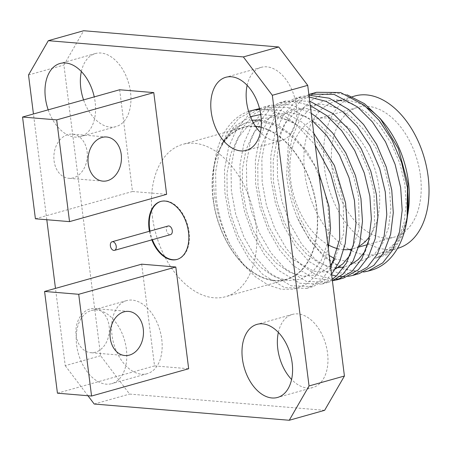 <?xml version="1.0" encoding="UTF-8"?>
<svg xmlns="http://www.w3.org/2000/svg" width="451" height="451" viewBox="0 0 451 451"><rect width="100%" height="100%" fill="white"/><g stroke="black" fill="none" stroke-linecap="round" stroke-linejoin="round"><path stroke-width="0.34" stroke-dasharray="2.25 1.69" d="M168.127 226.013A4.465 2.824 -105.7 0 0 166.413 230.072A4.465 2.824 -105.7 0 0 170.546 234.616M149.428 231.273A30.121 19.06 -105.7 0 0 151.84 239.87M149.98 231.115A30.121 19.06 -105.7 0 0 152.399 239.712M177.209 259.387A30.121 19.06 -105.7 0 0 177.485 259.314A30.121 19.06 -105.7 0 0 189.07 231.961A30.121 19.06 -105.7 0 0 161.187 201.315A30.121 19.06 -105.7 0 0 160.911 201.4M87.094 151.581A22.144 16.687 -85.2 0 1 68.749 178.292A22.144 16.687 -85.2 0 1 54.081 160.86A22.144 16.687 -85.2 0 1 72.425 134.156A22.144 16.687 -85.2 0 1 87.094 151.581M109.125 325.988A22.144 16.687 -85.2 0 1 90.781 352.693A22.144 16.687 -85.2 0 1 76.112 335.268A22.144 16.687 -85.2 0 1 94.456 308.557A22.144 16.687 -85.2 0 1 109.125 325.988M76.625 345.038A37.963 24.021 -105.7 0 0 111.763 383.649A37.963 24.021 -105.7 0 0 126.365 349.175A37.963 24.021 -105.7 0 0 91.226 310.559A37.963 24.021 -105.7 0 0 76.625 345.038M161.74 339.237A37.963 24.021 74.3 0 1 147.139 373.71A37.963 24.021 74.3 0 1 112 335.093A37.963 24.021 74.3 0 1 126.601 300.62A37.963 24.021 74.3 0 1 161.74 339.237M278.357 332.393A37.963 24.021 74.3 0 1 292.389 314.42A37.963 24.021 74.3 0 1 327.533 353.037A37.963 24.021 74.3 0 1 312.932 387.51A37.963 24.021 74.3 0 1 291.588 379.483M247.142 85.324A37.963 24.021 74.3 0 1 261.18 67.351A37.963 24.021 74.3 0 1 296.318 105.962A37.963 24.021 74.3 0 1 281.717 140.441A37.963 24.021 74.3 0 1 260.379 132.408M48.189 109.841A37.963 24.021 -105.7 0 0 80.549 136.58A37.963 24.021 -105.7 0 0 95.15 102.101A37.963 24.021 -105.7 0 0 94.248 96.897M81.355 71.517A37.963 24.021 74.3 0 1 95.386 53.545A37.963 24.021 74.3 0 1 130.525 92.162A37.963 24.021 74.3 0 1 115.93 126.635A37.963 24.021 74.3 0 1 83.565 99.902M152.325 216.215A79.122 50.072 -105.7 0 0 225.568 296.702A79.122 50.072 -105.7 0 0 255.993 224.846A79.122 50.072 -105.7 0 0 182.756 144.359A79.122 50.072 -105.7 0 0 152.325 216.215M324.635 410.32L129.589 394.078L100.618 355.715L63.895 65.04L83.683 30.736M255.486 126.252A79.122 50.072 -105.7 0 0 243.478 127.295A79.122 50.072 -105.7 0 0 213.052 199.15A79.122 50.072 -105.7 0 0 286.289 279.637A79.122 50.072 -105.7 0 0 316.72 207.781A79.122 50.072 -105.7 0 0 261.174 127.233M213.289 199.167A78.762 49.847 74.3 0 1 213.385 170.799A78.762 49.847 74.3 0 1 265.149 128.783A78.762 49.847 74.3 0 1 316.484 207.759A78.762 49.847 74.3 0 1 294.92 275.347A78.762 49.847 74.3 0 1 237.942 258.175A78.762 49.847 74.3 0 1 213.289 199.167M248.625 111.431A93.041 58.884 -105.7 0 0 214.693 161.886A93.041 58.884 -105.7 0 0 214.575 195.396A93.041 58.884 -105.7 0 0 229.965 244.391L243.45 264.805L255.441 276.807L268.306 285.111L281.328 289.283L293.967 289.13L305.541 284.643L315.463 276.08L323.204 263.739L328.289 248.298M260.74 114.486L278.25 116.116L295.732 124.059A93.041 58.884 -105.7 0 0 259.765 109.503M318.66 172.056L307.3 152.06L293.274 135.954L277.568 124.961L261.309 120.079M252.058 120.237L234.509 127.774L221.249 144.258L233.866 126.816L250.48 116.696M221.249 144.258L232.603 130.266L245.028 123.196L259.607 121.342L274.901 125.186L289.345 134.054L302.587 147.376L314.189 164.897L322.848 184.995L327.832 205.509L329.253 225.731L326.958 244.916L320.994 260.971L312.143 272.455L300.93 279.186L287.704 280.652L273.763 276.429L260.537 267.223L248.512 253.558L238.258 235.659L230.951 215.183L227.18 194.325L226.977 173.765L230.624 154.203L237.936 137.758L248.005 125.936L260.43 118.867L275.009 117.018L290.303 120.862L304.746 129.73L317.983 143.046L329.591 160.567L338.244 180.665L343.234 201.18L343.724 233.246L334.76 259.426M330.425 265.216L327.544 268.125L316.331 274.856L303.106 276.328L289.159 272.1L275.933 262.894L263.908 249.234L253.654 231.329L246.347 210.854L242.582 189.995L242.379 169.435L246.02 149.873L253.338 133.434L263.401 121.612L275.832 114.537L290.405 112.688L305.705 116.533L320.142 125.401L333.385 138.722L344.992 156.243L353.646 176.335L358.63 196.856L359.126 228.916L350.162 255.097M335.572 268.903L325.154 271.992L313.761 271.186L291.335 258.564L279.31 244.904L269.055 227L261.749 206.53L257.978 185.671L257.775 165.105L261.422 145.543L268.74 129.104L278.803 117.283L291.228 110.213L305.806 108.358L321.101 112.203L335.544 121.071L348.786 134.392L360.388 151.914L369.048 172.011L374.031 192.526L374.527 224.587L365.558 250.773M350.974 264.574L344.028 267.082M336.249 267.826L331.13 267.274M330.679 267.189L318.361 262.606L306.736 254.24L294.712 240.575L284.457 222.676L277.151 202.2L273.379 181.341L273.176 160.781L276.824 141.219L284.136 124.775L294.199 112.953L306.629 105.884L321.208 104.034L336.502 107.879L350.946 116.747L364.183 130.063L375.79 147.584L384.444 167.682L389.433 188.197L390.854 208.418L388.553 227.603L382.595 243.664L373.744 255.142L355.901 263.339L334.958 258.913M329.196 255.486L322.132 249.91L310.108 236.251L299.853 218.346L292.547 197.871L288.781 177.012L288.572 156.452L292.22 136.89L299.537 120.451L309.6 108.629L322.031 101.554L336.604 99.705L351.904 103.55L366.342 112.417L379.584 125.739L391.192 143.26L399.845 163.352L404.829 183.873L406.25 204.094L403.955 223.273L397.991 239.334L389.145 250.812L375.367 258.299L386.71 254.753L396.22 246.212L403.233 233.528L407.338 217.455M316.591 92.286L300.654 100.849L289.407 114.131L281.261 132.6L277.247 154.586L277.551 177.7L281.869 201.146L290.173 224.158L301.792 244.279L315.401 259.624L337.201 272.782L359.238 273.594M308.952 95.223L301.189 96.615L285.257 105.179L274.011 118.455L265.865 136.929L261.845 158.915L262.149 182.029L266.468 205.476L274.772 228.488L286.391 248.602L300 263.953L315.689 274.648L332.184 279.135M332.381 279.146L335.888 279.175M340.544 278.673L343.837 277.923M309.707 101.187L285.793 100.945L269.856 109.508L258.609 122.785L250.463 141.259L246.443 163.245L246.753 186.353L251.066 209.805L259.37 232.812L270.995 252.932L284.598 268.283L306.404 281.441L328.435 282.253L332.404 280.866M311.235 113.286L290.675 104.649L270.391 105.269L254.454 113.832L243.207 127.114L235.061 145.583L231.047 167.569L231.352 190.683L235.67 214.129L243.974 237.141L255.593 257.262L269.202 272.607L291.002 285.765L313.039 286.577L327.584 278.402L331.575 274.293M313.755 133.225L302.576 122.514L281.424 110.608L259.539 108.595M254.99 109.599L239.058 118.162L227.811 131.438L219.665 149.912L215.646 171.899L215.95 195.012C217.63 211.931 222.298 228.392 229.965 244.391M295.732 124.059L315.255 145.109M330.769 267.922L321.089 280.229L306.539 288.403L284.508 287.591L262.702 274.433L249.099 259.088L237.474 238.968L229.176 215.956L224.857 192.509L224.547 169.396L228.567 147.409L236.713 128.941L247.96 115.659L259.517 108.601M259.539 108.59L263.897 107.096L287.885 107.361L312.154 120.564M332.201 279.27L321.941 284.074L299.909 283.262L278.104 270.104L264.5 254.759L252.876 234.638L244.572 211.626L240.253 188.18L239.949 165.066L243.968 143.085L252.115 124.611L263.361 111.329L279.293 102.766L294.469 101.407L310.249 105.489M332.804 280.697L312.853 278.064L293.505 265.78L279.896 250.429L268.277 230.314L259.973 207.302L255.655 183.856L255.351 160.742L259.364 138.756L267.511 120.282L278.757 107.005L294.695 98.442L309.183 97.027M348.206 276.367L344.789 276.672M339.964 276.548L336.328 276.046M331.654 274.907L308.901 261.45L295.298 246.105L283.673 225.985L275.369 202.973L271.057 179.526L270.747 156.412L274.766 134.426L282.912 115.958L294.159 102.676L308.862 94.479M363.602 272.043L343.656 269.405L324.303 257.121L309.499 240.067L297.232 217.495C291.65 204.055 288.133 190.018 286.678 175.371L288.539 139.162L300.879 110.625L310.367 100.872L321.569 94.834L334.033 92.782L347.169 94.851M407.851 213.994L403.69 230.478L396.576 243.89L386.919 253.389L375.367 258.299M371.427 270.172A93.041 58.884 74.3 0 1 297.232 217.495M336.209 101.249A79.122 50.072 -105.7 0 0 335.223 101.509A79.122 50.072 -105.7 0 0 304.797 173.364A79.122 50.072 -105.7 0 0 349.277 249.476M351.695 250.733A79.122 50.072 -105.7 0 0 378.034 253.851A79.122 50.072 -105.7 0 0 408.364 210.493M383.694 122.723A79.122 50.072 -105.7 0 0 382.087 120.84M367.356 107.907A79.122 50.072 -105.7 0 0 341.813 100.387M354.881 95.984A79.122 50.072 -105.7 0 0 324.455 167.84A79.122 50.072 -105.7 0 0 397.692 248.326M420.445 175.834A67.402 42.653 74.3 0 1 394.524 237.046A67.402 42.653 74.3 0 1 332.133 168.482A67.402 42.653 74.3 0 1 358.055 107.27A67.402 42.653 74.3 0 1 420.445 175.834M328.914 245.197A67.402 42.653 74.3 0 1 290.63 180.146A67.402 42.653 74.3 0 1 316.551 118.934A67.402 42.653 74.3 0 1 378.941 187.498A67.402 42.653 74.3 0 1 369.572 236.538M358.985 246.235A67.402 42.653 74.3 0 1 353.02 248.71A67.402 42.653 74.3 0 1 352.248 248.913M343.831 249.674A67.402 42.653 74.3 0 1 338.013 248.777M141.676 264.168L154.53 365.902L188.665 368.743M119.645 89.76L132.498 191.5L166.628 194.342M100.618 355.715L65.237 365.66L55.479 288.392M46.803 219.733L33.442 113.985M65.237 365.66L87.945 395.73M94.208 404.023L129.589 394.078M28.514 74.984L63.895 65.04M35.403 218.786L132.498 191.5M57.435 393.187L154.53 365.902M177.485 259.314L176.933 259.472M102.884 181.133L68.749 178.292M124.916 355.535L90.781 352.693M147.139 373.71L111.763 383.649M312.932 387.51L277.557 397.455M281.717 140.441L246.342 150.38M115.93 126.635L80.549 136.58M243.478 127.295L182.756 144.359M286.289 279.637L225.568 296.702M237.942 258.175L243.455 264.805M213.385 170.799L214.693 161.886M306.539 288.403L313.039 286.577M263.897 107.096L270.391 105.269M321.941 284.074L328.435 282.253M279.299 102.766L285.793 100.945M294.695 98.442L301.195 96.615M378.034 253.851L397.483 248.388M335.223 101.509L352.259 96.723M316.551 118.934L358.055 107.27M353.02 248.71L358.742 247.097M367.644 244.6L394.524 237.046M95.386 53.545L60.011 63.49M261.18 67.351L225.799 77.29M292.389 314.42L257.014 324.365M126.601 300.62L91.226 310.559M128.591 311.399L94.456 308.557M106.56 136.997L72.425 134.156M161.187 201.315L160.635 201.473"/><path stroke-width="0.68" d="M116.223 246.308A4.465 2.824 -105.7 0 0 112.09 241.764A4.465 2.824 -105.7 0 0 110.377 245.818A4.465 2.824 -105.7 0 0 114.509 250.361A4.465 2.824 -105.7 0 0 116.223 246.308M114.509 250.361L170.546 234.616A4.465 2.824 -105.7 0 0 172.265 230.557A4.465 2.824 -105.7 0 0 168.127 226.013L112.09 241.764M151.84 239.87A30.121 19.06 -105.7 0 0 176.933 259.472A30.121 19.06 -105.7 0 0 188.512 232.113A30.121 19.06 -105.7 0 0 160.635 201.473A30.121 19.06 -105.7 0 0 149.05 228.826A30.121 19.06 -105.7 0 0 149.428 231.273M160.911 201.4A30.121 19.06 -105.7 0 0 149.602 228.674A30.121 19.06 -105.7 0 0 149.98 231.115M152.399 239.712A30.121 19.06 -105.7 0 0 177.209 259.387M88.216 163.702A22.144 16.687 94.8 0 0 102.884 181.133A22.144 16.687 94.8 0 0 121.229 154.422A22.144 16.687 94.8 0 0 106.56 136.997A22.144 16.687 94.8 0 0 88.216 163.702M110.247 338.109A22.144 16.687 94.8 0 0 124.916 355.535A22.144 16.687 94.8 0 0 143.26 328.83A22.144 16.687 94.8 0 0 128.591 311.399A22.144 16.687 94.8 0 0 110.247 338.109M242.418 358.838A37.963 24.021 -105.7 0 0 277.557 397.455A37.963 24.021 -105.7 0 0 292.152 362.982A37.963 24.021 -105.7 0 0 257.014 324.365A37.963 24.021 -105.7 0 0 242.418 358.838M291.588 379.483A37.963 24.021 74.3 0 1 277.793 348.899A37.963 24.021 74.3 0 1 278.357 332.393M211.203 111.763A37.963 24.021 -105.7 0 0 246.342 150.38A37.963 24.021 -105.7 0 0 260.937 115.907A37.963 24.021 -105.7 0 0 225.799 77.29A37.963 24.021 -105.7 0 0 211.203 111.763M260.379 132.408A37.963 24.021 74.3 0 1 246.579 101.825A37.963 24.021 74.3 0 1 247.142 85.324M94.248 96.897A37.963 24.021 -105.7 0 0 60.011 63.49A37.963 24.021 -105.7 0 0 45.41 97.963A37.963 24.021 -105.7 0 0 48.189 109.841M83.565 99.902A37.963 24.021 74.3 0 1 80.791 88.018A37.963 24.021 74.3 0 1 81.355 71.517M307.706 85.34L272.325 95.285L243.354 56.922L48.308 40.68L83.683 30.736L278.735 46.977L307.706 85.34L344.423 376.016L324.635 410.32L289.254 420.264L94.208 404.023L87.945 395.73M261.174 127.233A79.122 50.072 -105.7 0 0 255.486 126.252M328.289 248.298L330.532 228.24L328.948 206.383L318.66 172.056M259.765 109.503A93.041 58.884 -105.7 0 0 250.356 110.901A93.041 58.884 -105.7 0 0 248.625 111.431M261.309 120.079L252.058 120.237M250.48 116.696L260.74 114.486M334.76 259.426L330.425 265.216M350.162 255.097L342.946 263.796L335.572 268.903M365.558 250.773L358.342 259.472L350.974 264.574M344.028 267.082L336.249 267.826M331.13 267.274L330.679 267.189M334.958 258.913L329.196 255.486M407.445 187.672A93.041 58.884 74.3 0 1 407.09 219.186L407.445 187.672L401.621 162.58L391.97 139.951L378.998 120.208L364.177 105.201L340.578 92.551L316.591 92.286L310.096 94.112L334.084 94.377L357.677 107.028L372.498 122.035L385.475 141.777L395.127 164.406L400.657 187.515L402.179 210.284L399.513 231.887L392.72 249.984L382.69 262.922L368.14 271.09L363.602 272.043M309.183 97.027L326.203 101.402L342.281 111.358L357.102 126.365L370.074 146.101L379.725 168.736L385.261 191.838L386.783 214.614L384.117 236.217L377.318 254.308L367.289 267.246L352.738 275.42L359.238 273.594L373.783 265.419L383.818 252.487L390.611 234.39L393.278 212.787L391.756 190.012L386.225 166.909L376.568 144.275L363.596 124.538L348.775 109.531L329.303 98.211L308.952 95.223M335.888 279.175L340.544 278.673M310.249 105.489L326.879 115.687L341.7 130.694L354.672 150.431L364.329 173.06L369.859 196.168L371.382 218.938L368.715 240.546L361.922 258.637L351.887 271.575L337.342 279.75L343.837 277.923L358.387 269.749L368.416 256.811L375.209 238.72L377.876 217.111L376.354 194.342L370.823 171.233L361.172 148.605L348.195 128.868L333.374 113.861L309.707 101.187M332.404 280.866L342.985 274.078L353.015 261.14L359.813 243.05L362.48 221.441L360.958 198.671L355.422 175.563L345.77 152.934L332.799 133.192L317.978 118.185L311.235 113.286M331.575 274.293L339.868 260.932L345.229 243.596L347.107 223.685L345.556 202.995L334.422 165.5L313.755 133.225M259.539 108.595L250.356 110.901M315.255 145.109L330.662 173.776L339.062 204.822L339.733 239.137L330.769 267.922M312.154 120.564L326.772 135.61L339.53 155.24L349.012 177.649L354.458 200.498L355.98 223.268L353.313 244.87L346.52 262.967L336.491 275.905L332.201 279.27M337.342 279.75L332.804 280.697M352.738 275.42L348.206 276.367M344.789 276.672L339.964 276.548M336.328 276.046L331.654 274.907M308.862 94.479L310.096 94.112M347.169 94.851L364.447 103.674L380.402 118.76L398.368 148.695L407.884 183.687L407.851 213.994L408.364 210.493A79.122 50.072 -105.7 0 0 408.459 181.995A79.122 50.072 -105.7 0 0 383.694 122.723L380.402 118.76M407.09 219.186A93.041 58.884 74.3 0 1 371.427 270.172L368.14 271.09M349.277 249.476A79.122 50.072 -105.7 0 0 351.695 250.733M382.087 120.84A79.122 50.072 -105.7 0 0 367.356 107.907M341.813 100.387A79.122 50.072 -105.7 0 0 336.209 101.249M397.483 248.388L397.692 248.326A79.122 50.072 -105.7 0 0 428.123 176.471A79.122 50.072 -105.7 0 0 354.881 95.984L352.259 96.723M369.572 236.538A67.402 42.653 74.3 0 1 358.985 246.235M352.248 248.913A67.402 42.653 74.3 0 1 343.831 249.674M338.013 248.777A67.402 42.653 74.3 0 1 328.914 245.197M175.811 267.009L188.665 368.743L91.57 396.029L78.716 294.294L175.811 267.009L141.676 264.168L44.581 291.453L78.716 294.294M153.78 92.602L166.628 194.342L69.533 221.627L56.685 119.887L153.78 92.602L119.645 89.76L22.55 117.046L56.685 119.887M55.479 288.392L46.803 219.733M33.442 113.985L28.514 74.984L48.308 40.68M289.254 420.264L309.048 385.96L344.423 376.016M272.325 95.285L309.048 385.96M243.354 56.922L278.735 46.977M22.55 117.046L35.403 218.786L69.533 221.627M44.581 291.453L57.435 393.187L91.57 396.029M358.742 247.097L367.644 244.6"/></g></svg>
